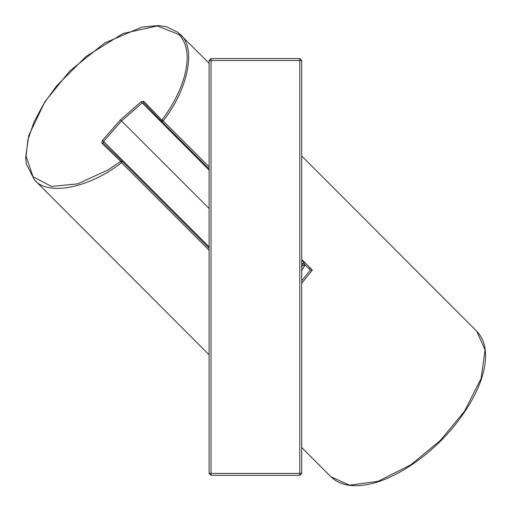 <?xml version="1.0" encoding="UTF-8"?>
<svg xmlns="http://www.w3.org/2000/svg" width="511" height="511" viewBox="0 0 511 511"><rect width="100%" height="100%" fill="white"/><g stroke="black" fill="none" stroke-linecap="round" stroke-linejoin="round"><path stroke-width="0.77" d="M301.72 60.502L301.72 473.39L301.72 60.502L299.791 58.573L301.72 60.502L299.791 60.502L299.791 475.319L211.037 475.319L209.108 473.39L211.037 475.319L211.037 473.39L209.108 473.39L209.108 60.502L211.037 58.573L299.791 58.573L299.791 60.502L211.037 60.502L211.037 58.573M209.108 60.502L211.037 60.502L211.037 473.39L301.72 473.39L299.791 475.319M209.108 246.915L103.599 141.4L121.509 120.941L141.994 103.056L143.591 102.705L161.783 121.567M102.321 140.538L101.791 143.131L103.267 143.016L103.599 141.4L102.321 140.538L120.424 119.855L209.108 208.539M301.72 266.851L302.857 264.947L304.499 265.944L301.72 270.434M304.863 264.43L304.499 265.944L304.096 262.686L301.72 260.271L304.096 262.686L304.499 265.944L304.096 266.633M120.424 119.855L141.132 101.778L143.719 101.248L161.91 120.098C187.454 86.091 194.64 49.433 178.684 34.422L180.172 34.32C196.473 47.587 188.431 88.659 163.207 120.941L161.91 120.098L161.795 121.58L163.207 120.941L209.108 166.841M122.155 161.284L121.522 162.69L120.679 161.393L122.155 161.284L103.267 143.016L122.148 161.272L209.108 248.237L122.161 161.284M141.132 101.778L209.108 170.176M301.72 259.454L312.355 270.083L310.349 270.115L308.951 268.735L304.863 264.647L308.893 268.671L310.298 268.032M161.795 121.58L209.108 168.892L161.802 121.58L143.61 102.73L143.719 101.248M209.108 250.275L121.522 162.69C89.118 188.112 47.721 196.288 34.429 179.885L26.406 164.069L25.652 157.529L28.725 135.632L44.834 101.791L69.969 70.812L104.563 43.052L142.077 27.013L158.576 25.55L166.733 26.821L178.052 32.417L209.108 63.294M301.72 283.266L312.355 270.083M301.72 447.508L331.026 476.859L349.543 485.163L378.108 481.305L410.914 464.742L440.297 440.508L464.556 411.176L481.151 378.402L485.054 349.85L476.776 331.294L301.72 156.021M178.684 34.422L157.324 25.959L123.074 33.496L86.174 56.363L56.587 85.918L43.774 103.778L34.116 121.778L27.881 139.944L26.067 156.232L33.074 176.812L51.522 186.438L77.698 183.864L108.121 169.901L120.679 161.393L101.791 143.131M301.72 280.852L310.349 270.115M302.857 264.947L302.742 264.015L301.72 262.973M304.096 262.686L302.742 264.015M209.108 354.787L34.429 179.878M331.026 476.859C338.889 484.441 350.144 487.143 364.784 484.965C391.119 481.432 428.32 458.073 454.566 425.554C471.825 403.894 481.93 383.62 484.888 364.752C486.996 350.271 484.3 339.125 476.795 331.32"/></g></svg>

